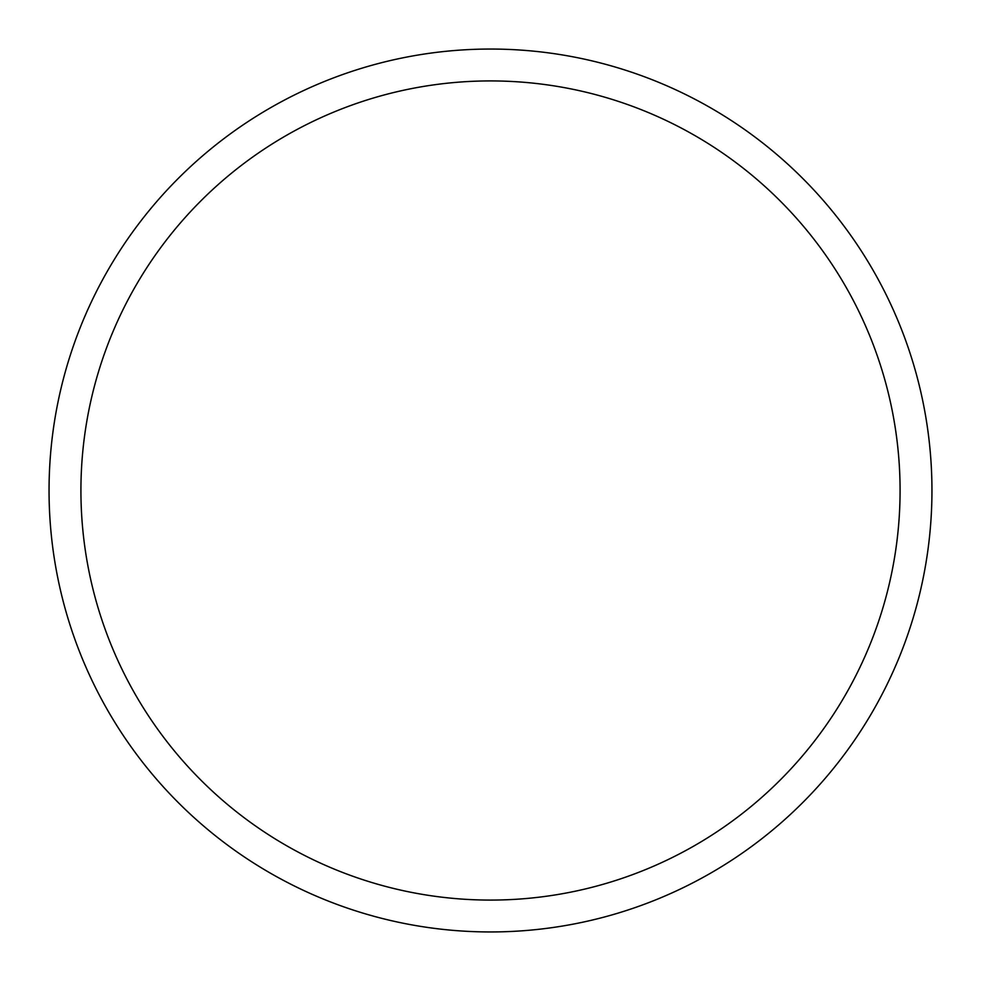 <?xml version="1.0" encoding="UTF-8"?>
<svg xmlns="http://www.w3.org/2000/svg" width="981" height="981" viewBox="0 0 981 981"><rect width="100%" height="100%" fill="white"/><g stroke="black" fill="none" stroke-linecap="round" stroke-linejoin="round"><path stroke-width="1.47" d="M490.5 49.05A441.45 441.45 0 0 1 931.95 490.5A441.45 441.45 0 0 1 490.5 931.95A441.45 441.45 0 0 1 49.05 490.5A441.45 441.45 0 0 1 490.5 49.05M490.5 80.92A409.58 409.58 0 0 1 900.08 490.5A409.58 409.58 0 0 1 490.5 900.08A409.58 409.58 0 0 1 80.92 490.5A409.58 409.58 0 0 1 490.5 80.92"/></g></svg>
